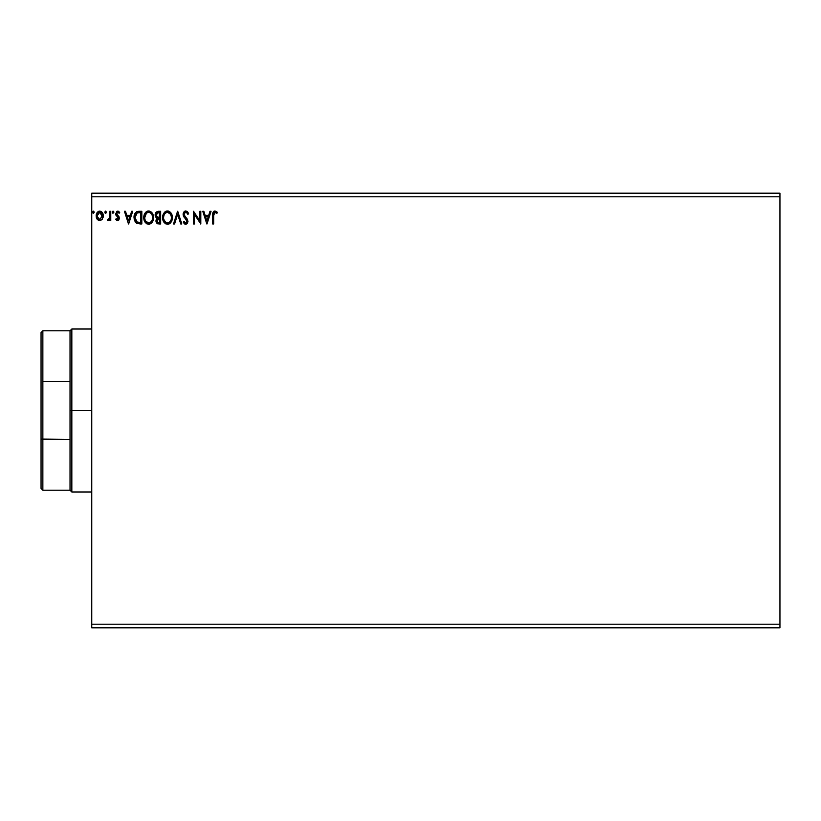 <?xml version="1.0" encoding="UTF-8"?>
<svg xmlns="http://www.w3.org/2000/svg" width="821" height="821" viewBox="0 0 821 821"><rect width="100%" height="100%" fill="white"/><g stroke="black" fill="none" stroke-linecap="round" stroke-linejoin="round"><path stroke-width="1.23" d="M91.757 627.819L779.95 627.819L91.757 627.819L91.757 196.794L779.95 196.794L779.95 624.206L91.757 624.206L91.757 627.819M779.95 193.181L91.757 193.181L91.757 624.206L779.95 624.206L779.95 627.819L779.95 196.794L91.757 196.794L91.757 193.181L779.95 193.181L779.95 196.794L779.95 193.181M105.478 211.13L106.391 212.177L105.57 211.12L104.76 212.177L105.57 213.234L104.76 212.177L105.57 211.12L106.371 211.992L105.221 211.223L104.965 212.875L105.93 213.142L106.391 212.187L105.262 213.162M112.436 211.479L113.052 211.12L112.241 212.177L113.052 213.234L112.241 212.177L113.052 211.12L113.811 211.818L112.436 211.479L112.703 213.142L113.862 212.177L112.867 213.214M131.658 211.284L132.715 211.284L128.651 223.969L132.715 211.284L131.658 211.284L130.354 215.348L126.793 215.348L125.49 211.284L124.423 211.284L128.487 223.969L132.715 211.284L131.658 211.284L130.354 215.348L126.793 215.348L125.49 211.284L124.423 211.284L128.487 223.969L124.423 211.284L125.49 211.284M153.517 217.565L152.337 213.234L150.777 211.602L148.632 210.966L146.477 211.613L144.927 213.275L143.767 217.627L144.948 222.009L146.528 223.661L148.704 224.287L152.183 222.255L153.517 217.575C153.568 213.963 151.936 211.756 148.632 210.966C145.327 211.787 143.706 214.014 143.767 217.627C143.706 221.29 145.348 223.507 148.704 224.287C151.988 223.425 153.589 221.188 153.517 217.565L153.506 217.001M209.991 211.284L211.059 211.284L206.995 223.969L211.059 211.284L209.991 211.284L208.688 215.348L205.127 215.348L203.824 211.284L202.766 211.284L206.83 223.969L211.059 211.284L209.991 211.284L208.688 215.348L205.127 215.348L203.824 211.284L202.766 211.284L206.83 223.969L202.766 211.284L203.824 211.284M188.625 213.737L187.835 214.373L188.625 213.737L185.772 210.966L183.535 212.536L183.268 215.564L187.003 221.383L185.72 222.994L184.027 221.362L183.257 222.142L184.202 223.569L186.695 224.01L187.947 221.844L187.475 219.402L184.161 215.051L184.191 213.645L185.515 212.3L186.562 212.495L187.835 214.373L188.625 213.737L187.311 211.582L185.782 210.966M172.369 217.565L170.645 212.506L168.603 211.12L166.355 211.12L163.256 214.291L162.886 219.905L165.38 223.661L168.685 224.112L171.24 221.937L172.369 217.565C172.42 213.963 170.789 211.756 167.484 210.966C164.179 211.787 162.558 214.014 162.62 217.627C162.558 221.29 164.2 223.507 167.556 224.287C170.84 223.425 172.441 221.188 172.369 217.565M93.296 211.13L92.568 212.177L93.389 213.234L92.568 212.177L93.389 211.12L94.199 212.177L93.389 213.234L92.568 212.177L93.389 211.12L94.189 211.992L93.03 211.223L92.773 212.875L93.563 213.214L94.189 212.362L93.071 213.162M158.135 211.284L160.67 211.284L156.329 211.931L155.169 215.389L157.15 218.129L156.021 220.059L156.39 222.676L157.663 223.805L160.67 223.969L160.67 211.284L160.67 223.969L160.67 211.284L158.135 211.284L155.148 214.886L157.15 218.129L155.959 220.818L158.874 223.969L160.67 223.969L158.874 223.969M174.575 223.969L173.508 223.969L177.572 211.284L173.508 223.969L174.575 223.969L177.654 214.343L180.733 223.969L181.8 223.969L177.736 211.284L181.8 223.969L177.736 211.284L173.508 223.969L174.575 223.969L177.654 214.343L180.733 223.969L181.8 223.969L180.733 223.969M213.655 215.533L214.158 212.69L215.338 212.311L216.898 213.398L217.391 212.423L214.999 210.966L212.937 212.598L212.68 223.969L213.655 223.969L213.655 215.533L215.01 212.259L216.898 213.398L217.391 212.423L214.999 210.966C213.06 211.623 212.29 213.101 212.68 215.4L212.68 223.969L213.655 223.969L213.655 215.533M199.842 211.284L199.842 220.716L193.499 211.284L193.499 223.969L194.474 223.969L194.474 214.507L200.817 223.969L200.817 211.284L199.842 211.284L200.817 211.284L199.842 211.284L199.842 220.716L193.499 211.284L193.499 223.969L194.474 223.969L194.474 214.507L200.817 223.969L200.817 211.284L200.611 223.969M134.018 217.462C133.874 213.809 135.486 211.746 138.872 211.284L136.686 211.685L135.085 213.183L134.141 215.8L134.151 219.217L136.491 223.291L141.817 223.969L141.817 211.284L138.872 211.284C135.486 211.746 133.874 213.809 134.018 217.462L136.881 223.507L141.817 223.969L141.817 211.284L141.817 223.969L139.898 223.969M117.711 211.12L119.712 212.382L118.316 211.223L116.818 211.366L115.669 214.168L118.357 218.755L117.475 219.576L116.223 218.602L115.648 219.392L117.239 220.685L118.953 219.905L119.219 217.196L116.644 213.491L117.557 212.3L119.158 213.234L119.712 212.382L117.711 211.12L115.648 213.799L118.409 218.324L117.475 219.576L116.223 218.602L115.648 219.392L117.536 220.716L119.384 218.283L116.623 213.758L117.814 212.259L119.158 213.234L119.712 212.382L118.901 212.896M109.798 211.284L110.773 211.284L109.798 211.284L109.491 218.212L107.366 220.397L108.68 220.562L109.798 219.186L109.798 220.551L110.773 220.551L110.773 211.284L110.773 220.551L110.773 211.284L109.798 211.284L109.645 217.575L107.366 220.397L108.105 220.716L109.798 219.186L109.798 220.551L110.773 220.551L109.798 220.551M102.348 219.176L103.251 215.071L101.291 211.561L98.151 211.561L96.355 214.26L96.662 218.427L98.941 220.613L101.855 219.792L103.302 215.892C103.323 213.265 102.132 211.674 99.721 211.12C97.309 211.674 96.119 213.265 96.149 215.892L97.094 219.186L99.721 220.716L102.112 219.505M157.334 223.671L156.39 222.676M156.185 222.204L156.011 221.516M157.119 223.538L155.959 220.818L157.15 218.129M155.908 217.247L155.261 215.902M155.159 214.558L155.415 213.306M155.774 212.588L156.329 211.931M155.887 212.423L155.549 212.978M155.261 215.892L155.631 216.836M156.606 218.663L156.236 219.33M156.524 216.292L156.288 213.942L156.123 214.886L158.576 212.588L159.695 212.588L159.695 217.298L157.653 217.155L159.202 217.298L157.653 217.155L156.175 215.451M158.33 222.645L156.934 220.798L159.695 218.602L159.695 222.665L157.858 222.522M156.934 220.798L157.16 219.669L156.934 220.798M159.202 218.602L158.299 218.684L159.695 218.602L159.695 222.665L158.689 222.665M157.252 212.793L157.848 212.629M157.355 222.173L157.016 221.526M157.16 219.669L157.519 219.125M172.359 218.14L172.225 219.269M171.548 221.372L171.917 220.459M170.245 223.179L169.177 223.907M165.37 223.661L163.8 222.019L165.729 223.866M163.256 221.003L162.681 218.786M162.681 216.498L162.774 215.882M163.051 214.815L163.246 214.302M164.467 212.362L165.011 211.849M166.355 211.13L165.739 211.377M166.365 211.12L166.92 210.997M167.771 210.976L168.613 211.12M171.876 214.609L169.639 211.602L171.189 213.224M171.22 213.275L171.846 214.527M168.685 224.112L170.563 222.85M167.289 212.27L167.515 212.259C170.152 212.916 171.445 214.692 171.394 217.575L171.353 216.682M171.25 216.067L171.394 217.575C171.456 220.48 170.163 222.286 167.515 222.994L167.515 222.994C164.857 222.317 163.553 220.531 163.595 217.637C163.533 214.712 164.836 212.916 167.515 212.259L170.532 214.199M170.901 220.274L170.121 221.608M163.595 217.637L163.81 215.81L163.595 217.637M165.791 222.44L163.81 219.453M163.81 215.81L164.313 214.455M170.47 214.107L171.343 216.662M168.9 212.588L167.515 212.259M168.151 222.912L168.674 222.737M168.839 222.665L167.977 222.953M170.676 220.767L169.239 222.429M187.824 212.177L188.183 212.762M186.223 212.321L187.516 213.676M184.099 214.024L185.515 212.3M184.879 212.598L186.039 212.28M184.161 215.051L184.592 215.985M184.078 214.414L185.556 217.206M183.257 222.142L184.027 221.362L183.257 222.142L185.71 224.287L187.978 221.331L186.008 217.678M186.357 218.027L187.126 218.899M187.968 221.588L187.106 223.692M185.495 224.277L184.715 224M185.413 222.943L184.325 221.896M184.027 221.362L184.417 222.039M186.983 221.67L185.567 222.973M185.772 210.966L183.104 214.394L186.541 219.925M184.787 218.047L183.976 217.042M184.407 217.606L183.719 216.641M183.463 216.118L183.268 215.554M183.257 213.203L183.134 213.788M183.781 212.116L184.633 211.284M184.643 211.274L185.464 210.987M186.654 220.12L186.962 220.941M184.735 216.21L184.397 215.656M213.655 223.969L212.68 223.969M212.69 214.794L212.711 214.199M212.711 214.117L212.865 212.844M216.723 211.726L217.391 212.423L216.898 213.398L214.763 212.29L215.985 212.66M216.898 213.398L215.646 212.444M214.302 211.069L213.686 211.418M206.913 220.911L205.548 216.652L208.277 216.652L206.913 220.911L205.548 216.652L208.277 216.652L206.913 220.911M194.474 223.969L193.499 223.969L193.725 211.284M153.506 218.16L153.455 218.714M151.382 223.179L153.065 220.459M149.956 224.071L149.371 224.225M146.518 223.661L144.948 222.019L146.877 223.866M144.003 219.782L143.829 218.786M143.829 216.487L144.927 213.286M144.937 213.265L146.159 211.849M144.927 213.275L146.887 211.377M147.493 211.13L148.067 210.997M149.196 210.997L151.649 212.341M150.797 211.613L152.993 214.517M153.024 214.599L152.008 212.772M153.435 216.241L153.25 215.318M153.25 219.833L153.363 219.269M144.958 215.8L144.742 217.637C144.681 214.712 145.984 212.916 148.663 212.259L148.663 212.259C151.3 212.916 152.593 214.692 152.542 217.575C152.603 220.48 151.31 222.286 148.663 222.994L145.676 221.136L148.663 222.994C146.005 222.317 144.701 220.531 144.742 217.637L146.405 213.193L145.461 214.455M148.888 212.27L149.555 212.393M152.398 216.067L152.501 216.682M151.074 213.398L151.68 214.199M149.299 222.912L149.822 222.737M149.986 222.665L149.124 222.953M152.049 220.274L150.387 222.429M135.003 221.711L135.393 222.286M137.076 222.152L134.993 217.473L137.189 212.906L140.843 212.588L140.843 222.665L136.635 221.855M135.311 215.205L135.157 215.769M135.896 214.014L136.46 213.368M139.488 222.655L138.78 222.604M135.126 215.944L135.013 218.181L135.578 214.558M135.106 218.889L135.013 218.181M135.475 220.233L135.26 219.587M135.824 220.9L135.496 220.264M136.019 221.198L136.779 221.957M128.579 220.911L127.204 216.652L129.934 216.652L128.579 220.911L127.204 216.652L129.934 216.652L128.579 220.911M117.536 220.716L116.951 220.592M115.648 219.392L116.223 218.602L117.68 219.546L118.409 218.324L115.648 213.799L115.966 215.235M116.223 218.602L117.475 219.576L118.183 217.493L118.368 218.735M119.158 213.234L117.814 212.259L116.623 213.758L118.234 215.861M116.695 213.244L116.982 214.804M117.896 215.595L119.076 216.857M119.384 218.283L119.343 218.848M118.347 220.5L117.762 220.695M113.852 212.362L113.052 211.12L113.862 212.177M109.265 220.069L107.366 220.397L107.828 219.412L108.536 219.525M109.573 217.893L109.778 215.902M109.798 215.03L109.798 214.404M109.798 215.194L109.778 215.995M109.737 216.785L109.645 217.575M109.491 218.212L109.244 218.807M109.07 219.084L108.423 219.556M99.002 220.623L98.284 220.346M96.673 218.437L96.385 217.678M96.375 217.637L96.201 216.775M96.355 214.26L96.868 212.998M96.355 214.25L96.673 213.388M98.9 211.233L98.284 211.49M98.91 211.233L99.721 211.12M100.141 211.151L102.04 212.218M101.116 211.459L102.799 213.429M103.251 216.754L103.077 217.606M98.151 211.561L97.022 212.752M97.268 217.124L97.268 214.661L97.124 215.882L99.721 212.259L102.286 216.508L102.173 214.661L102.327 215.882L99.721 219.576L97.155 216.518M99.115 219.474L97.699 218.201M100.326 212.352L101.445 213.132M158.576 212.588L159.695 212.588L159.202 217.298M171.343 218.489L171.189 219.402M167.053 222.953L166.191 222.676M152.039 214.907L152.326 215.769M152.49 218.489L152.326 219.402M145.676 221.136L144.958 219.453M139.796 212.588L140.843 212.588L140.843 222.665L140.206 222.665M97.268 214.661L97.73 213.522M98.561 212.618L99.115 212.352M101.712 213.522L102.173 214.661M41.05 332.628L41.05 381.919L41.05 332.628L42.856 330.812L42.856 490.188L42.856 439.42L41.05 439.081L41.05 381.919L41.05 488.372L41.05 439.081L70.031 439.42L70.031 490.188L70.031 410.5L70.031 439.42L42.856 439.42L42.856 330.812L70.031 330.812L70.031 410.5L71.838 410.5L71.838 329.005L71.838 410.5L91.757 410.5L71.838 410.5L71.838 491.995L71.838 410.5L70.031 410.5L70.031 330.812L71.838 329.005L91.757 329.005M42.856 381.58L70.031 381.58L42.856 381.58M91.757 491.995L71.838 491.995L70.031 490.188L42.856 490.188L41.05 488.372"/></g></svg>
